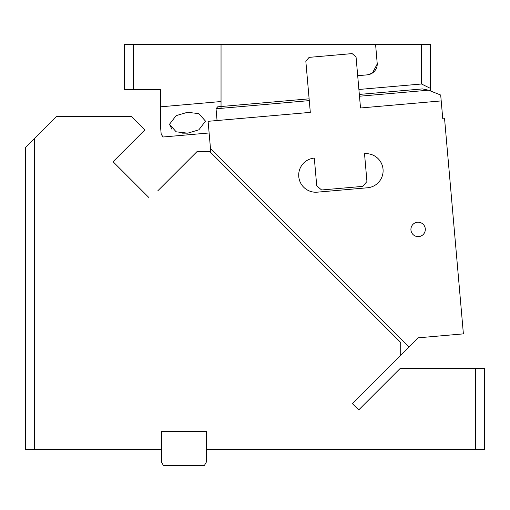 <?xml version="1.0" encoding="UTF-8"?>
<svg xmlns="http://www.w3.org/2000/svg" width="510" height="510" viewBox="0 0 510 510"><rect width="100%" height="100%" fill="white"/><g stroke="black" fill="none" stroke-linecap="round" stroke-linejoin="round"><path stroke-width="0.76" d="M363.681 392.222L352.346 403.557L358.708 409.919L400.229 368.398L484.5 368.398L484.5 449.399L206.397 449.399L206.397 431.403L161.402 431.403L161.402 449.399L25.5 449.399L25.5 147.466L34.501 138.465L34.501 449.399M206.397 449.399L206.397 462.003L204.319 465.598L163.48 465.598L161.402 462.003L161.402 449.399M52.498 120.462L38.69 134.277M148.697 197.364L113.061 161.727L144.878 129.91L131.37 116.401L56.565 116.401L35.451 137.509M475.498 449.399L475.498 368.398M352.346 403.557L400.713 355.189L400.713 342.465L209.795 151.546L197.064 151.546L157.832 190.778M422.529 88.906L428.457 90.193L440.691 95.026L441.207 100.916L360.513 107.98L356.044 56.871L352.142 53.601L309.111 57.369L305.834 61.264L310.309 112.372L208.099 121.316L210.834 152.586M321.612 189.981L362.859 186.373L366.945 181.496L364.516 153.701A17.098 17.098 0 0 1 383.042 169.25A17.098 17.098 0 0 1 367.5 187.776L317.29 192.168A17.098 17.098 0 0 1 298.764 176.619A17.098 17.098 0 0 1 314.307 158.094L316.742 185.889L321.612 189.981M309.277 100.617L216.036 108.777L217.674 106.826L309.124 98.825M400.713 355.189L408.982 346.921L210.471 148.404M217.062 120.532L216.036 108.777M441.207 100.916L442.776 118.849L444.567 118.696L463.392 333.871L418.066 337.837L408.982 346.921M411.799 225.968A7.197 7.197 0 0 1 421.572 223.099A7.197 7.197 0 0 1 424.435 232.872A7.197 7.197 0 0 1 414.668 235.741A7.197 7.197 0 0 1 411.799 225.968M221.04 108.337L221.04 101.535L160.497 106.832L160.497 89.403L124.497 89.403L124.497 44.402L430.497 44.402L430.497 88.421L421.502 83.997L421.502 44.402M221.04 101.535L221.04 44.402M133.499 44.402L133.499 89.403M372.44 73.013L377.247 63.928A10.978 10.978 0 0 1 367.225 74.868L372.07 73.249M377.209 62.972A10.978 10.978 0 0 1 377.247 63.928L375.583 44.402M358.9 89.473L421.502 83.997M357.695 75.703L367.225 74.868M160.497 89.403L151.502 89.403M182.115 133.148L187.501 133.155L176.141 131.809L169.498 124.3L176.122 115.636L187.501 112.289L198.855 113.634L205.498 121.15L198.874 129.814L187.935 133.116M169.498 124.319L172.004 129.387M209.119 132.97L163.098 136.992L161.198 134.27L163.098 136.992M430.497 88.421L430.497 90.997M160.497 106.832L160.497 126.295L161.198 134.27M428.457 90.193L359.486 96.224M422.586 88.899L359.333 94.433"/></g></svg>
